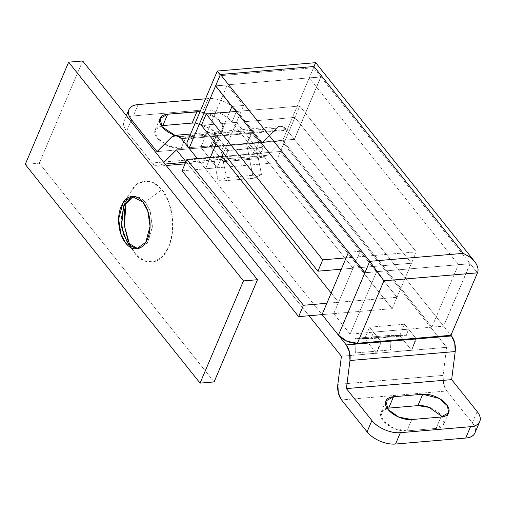 <?xml version="1.0" encoding="UTF-8"?>
<svg xmlns="http://www.w3.org/2000/svg" width="505" height="505" viewBox="0 0 505 505"><rect width="100%" height="100%" fill="white"/><g stroke="black" fill="none" stroke-linecap="round" stroke-linejoin="round"><path stroke-width="0.38" stroke-dasharray="2.52 1.89" d="M299.743 106.044L236.088 111.466L299.743 106.044L416.297 251.875L299.743 106.044L294.926 117.4L299.743 106.044M348.627 252.279L360.191 251.288L333.723 313.637L322.032 314.634L197.291 158.557L322.032 314.634L333.723 313.637L350.116 334.146L408.583 329.165L415.867 338.281L404.619 324.204L415.867 338.281L408.583 329.165L443.661 326.173L470.174 263.717L320.921 76.962L470.104 263.623L443.586 326.085L294.409 139.418L443.586 326.085L431.895 327.082L282.712 140.415L294.409 139.418L320.921 76.962L313.561 67.752L220.016 75.725L193.503 138.187L220.016 75.725L313.561 67.752L287.048 130.214L313.561 67.752L320.845 76.867L294.333 139.329L287.048 130.214L251.97 133.206L287.048 130.214L294.333 139.329L259.254 142.315L251.97 133.206L193.503 138.187A14.595 7.802 23 0 0 187.349 141.596L187.368 141.558C188.226 139.582 190.271 138.458 193.503 138.187L216.891 136.192L224.176 145.307L200.788 147.296L217.175 167.805L221.998 156.449L280.464 151.468L397.012 297.3L338.546 302.28L353.008 268.212L411.474 263.231L416.297 251.875L346.133 257.853L416.297 251.875L411.474 263.231L294.926 117.4L411.474 263.231L341.311 269.209L411.474 263.231L294.926 117.4L201.375 125.366L294.926 117.4L236.46 122.38L353.008 268.212L411.474 263.231L397.012 297.3L280.464 151.468L294.926 117.4L411.474 263.231L397.012 297.3L338.546 302.28L331.185 293.07L338.546 302.28L353.008 268.212L236.46 122.38L223.463 153.002L243.644 105.457L232.079 106.448M215.685 85.938L227.25 84.954L200.788 147.296L224.176 145.307L216.891 136.192L211.538 146.886L176.453 149.871L246.617 143.893L258.396 158.633L223.317 161.625L211.538 146.886L281.695 140.908L246.617 143.893L251.439 132.537L286.518 129.551L450.946 335.288L286.518 129.551A14.595 8.68 -94.9 0 0 280.49 126.364A14.595 8.68 -94.9 0 0 276.721 128.226L171.485 137.19L276.721 128.226L281.607 126.395L286.518 129.551L216.355 135.529L228.134 150.263L263.219 147.277L251.439 132.537L263.219 147.277L258.396 158.633L223.317 161.625L228.134 150.263L263.219 147.277L258.396 158.633L246.617 143.893L251.439 132.537L216.355 135.529L211.538 146.886L216.355 135.529L228.134 150.263L223.317 161.625L211.538 146.886L216.891 136.192L251.97 133.206L246.617 143.893L211.538 146.886L246.617 143.893L253.27 178.303L218.192 181.295L211.538 146.886L218.192 181.295L253.27 178.303L261.476 174.572L226.398 177.558L218.192 181.295L226.398 177.558L261.476 174.572L256.37 148.148L259.273 142.341L224.195 145.333L221.285 151.134L256.37 148.148L221.285 151.134L226.398 177.558L221.285 151.134L224.195 145.333L294.333 139.329L320.845 76.867L215.603 85.837L320.845 76.867L294.409 139.418L282.712 140.415L309.224 77.959L320.921 76.962L309.224 77.959L458.407 264.62L470.104 263.623L443.586 326.085L431.895 327.082L458.407 264.62L309.224 77.959L282.712 140.415L431.895 327.082L458.407 264.62L470.104 263.623L477.459 272.833L470.174 263.717L364.932 272.681L470.174 263.717L443.661 326.173L373.479 332.126L380.783 341.266L376.496 353.292L364.717 338.552L399.796 335.56L411.575 350.3L446.654 347.314L281.695 140.908L267.221 155.338L185.707 162.282L267.221 155.338L262.341 157.169L257.43 154.012L231.934 122.109C228.916 118.334 224.63 115.26 219.069 112.88C213.514 110.507 208.312 109.522 203.471 109.932L208.287 98.576C213.135 98.166 218.33 99.15 223.892 101.524C229.453 103.904 233.739 106.978 236.757 110.753L262.253 142.656L276.721 128.226L262.253 142.656L157.011 151.62L262.253 142.656L236.757 110.753L231.934 122.109L236.757 110.753A21.892 11.697 -157 0 0 208.287 98.576L205.51 98.816L208.287 98.576L203.471 109.932L133.307 115.91L203.471 109.932A21.892 11.697 23 0 1 231.934 122.109L257.43 154.012A14.595 8.68 -94.9 0 0 263.459 157.2A14.595 8.68 -94.9 0 0 267.221 155.338L281.695 140.908L446.654 347.314L341.418 356.277L411.575 350.3L416.398 338.943L411.575 350.3L399.796 335.56L364.717 338.552L369.54 327.196L380.783 341.266L373.498 332.151L408.564 329.14L406.235 335.667L371.156 338.653L373.479 332.126L408.564 329.14L406.235 335.667L390.018 335.402L390.46 349.959L355.381 352.951L354.939 338.394L390.018 335.402L354.939 338.394L371.156 338.653L406.235 335.667L390.018 335.402L390.46 349.959L411.575 350.3L376.496 353.292L364.717 338.552L369.54 327.196L404.619 324.204L369.54 327.196L380.783 341.266L376.496 353.292L355.381 352.951L390.46 349.959L411.575 350.3L415.602 339.013L411.575 350.3L376.496 353.292L381.319 341.935L376.496 353.292L355.381 352.951L354.939 338.394L371.156 338.653L373.498 332.151L350.116 334.146L333.723 313.637L360.191 251.288L376.578 271.797L350.116 334.146L376.578 271.797L364.888 272.795L376.578 271.797L360.191 251.288L348.494 252.285M185.941 161.739L309.022 315.745L185.941 161.739M188.933 137.865L216.355 135.529L188.933 137.865M165.04 164.043L161.985 164.302L163.803 162.49L161.985 164.302L157.099 166.132L152.188 162.976L257.43 154.012L152.188 162.976L126.692 131.079L152.188 162.976A14.595 8.68 85.1 0 0 158.216 166.164A14.595 8.68 85.1 0 0 161.985 164.302L165.04 164.043M337.845 384.349L443.087 375.385L446.654 347.314L443.087 375.385A14.595 8.68 -94.9 0 0 446.824 390.99L341.582 399.954L446.824 390.99L443.567 383.926L443.087 375.385L337.845 384.349M474.908 432.993C476.196 430.033 475.331 426.662 472.314 422.887L446.824 390.99L472.314 422.887L477.137 411.531L472.314 422.887A21.892 11.697 23 0 1 474.927 432.943M430.923 408.078C435.556 410.054 439.129 412.623 441.648 415.766C444.16 418.91 444.88 421.719 443.8 424.187C442.727 426.656 440.171 428.063 436.137 428.404L406.897 430.898C402.864 431.238 398.527 430.418 393.9 428.436C389.267 426.46 385.694 423.891 383.181 420.747C380.663 417.603 379.943 414.794 381.022 412.326C382.096 409.858 384.652 408.45 388.692 408.109M195.233 123.031L205.112 125.53C209.745 127.506 213.318 130.075 215.831 133.219C218.349 136.363 219.063 139.172 217.99 141.64C216.916 144.108 214.36 145.516 210.32 145.857L181.087 148.35L185.909 136.994L174.989 135.346L185.909 136.994L215.143 134.5C219.176 134.16 221.733 132.752 222.812 130.284C223.885 127.815 223.166 125.006 220.653 121.863C218.141 118.719 214.568 116.15 209.935 114.168L200.049 111.674M138.13 104.554L133.307 115.91C128.466 116.327 125.398 118.012 124.104 120.973C122.816 123.933 123.674 127.304 126.692 131.079L130.858 121.269L126.692 131.079A21.892 11.697 23 0 1 124.085 121.023A21.892 11.697 23 0 1 133.307 115.91L138.13 104.554M161.385 125.758L155.186 129.823L157.364 138.2L168.083 145.888L181.087 148.35C177.053 148.691 172.716 147.87 168.083 145.888C163.456 143.912 159.877 141.343 157.364 138.2C154.852 135.056 154.132 132.247 155.205 129.779C156.285 127.311 158.841 125.903 162.875 125.562M387.202 408.305L381.004 412.37L383.263 420.854L393.951 428.461L406.897 430.898L411.72 419.541L406.897 430.898L436.137 428.404L440.953 417.048L436.137 428.404L443.826 424.143L442.443 416.852M185.909 136.994L181.087 148.35L210.32 145.857L215.143 134.5L185.909 136.994M200.043 111.693L215.957 117.526L222.219 124.243L222.831 130.233L215.143 134.5L210.32 145.857L218.008 141.596L217.396 135.599L211.134 128.882L195.22 123.05M404.619 324.204L399.796 335.56L404.619 324.204M229.586 112.022L216.102 143.792L229.586 112.022M210.301 157.446L205.484 168.803L197.291 158.557L205.484 168.803L217.175 167.805L205.484 168.803L210.301 157.446M472.377 259.153L470.199 257.329M463.3 253.352L468.078 255.852M313.561 67.752L315.688 62.664L313.561 67.752M217.289 71.066L220.016 75.725L217.327 71.041M313.971 66.508L314.754 64.684M224.176 145.307L259.254 142.315L224.176 145.307M215.559 85.951L227.25 84.954L243.644 105.457L223.463 153.002L236.46 122.38L294.926 117.4L280.464 151.468L221.998 156.449L217.175 167.805L200.788 147.296L227.25 84.954L243.644 105.457L231.946 106.454M383.914 280.799L382.367 278.539M259.254 142.315L251.97 133.206L246.617 143.893L253.27 178.303L261.476 174.572L256.37 148.148M133.408 196.413L140.447 197.67L145.371 202L161.884 189.646L155.679 183.801L147.062 180.702L136.918 183.833L128.15 195.555L125.997 201.672M129.665 244.723L134.886 253.245L131.325 247.873L134.886 253.245L143.723 260.593L153.261 261.975L162.061 257.19L168.784 246.964L172.394 232.855L172.35 217.005L168.664 201.836L161.884 189.646L153.053 182.305L143.508 180.916L134.709 185.701L127.992 195.927L124.375 210.036M131.243 247.753L128.018 242.886L131.243 247.753M128.112 241.055L134.886 253.245C140.314 261.988 158.513 270.156 168.784 246.964C178.492 223.084 168.392 195.833 161.884 189.646L145.371 202L150.225 211.21L152.352 227.174L147.353 243.252L137.751 248.643L138.919 248.618L148.116 242.122L152.396 226.063L150.092 210.825L145.371 202L143.029 202.202L145.371 202L134.463 196.262L133.301 196.439M82.669 60.966L39.283 163.178L25.25 164.371L39.283 163.178L214.107 381.925L39.283 163.178L82.669 60.966M280.464 151.468L221.998 156.449L280.464 151.468L397.012 297.3L280.464 151.468L275.642 162.825L280.464 151.468M326.849 303.278L397.012 297.3L392.189 308.656L275.642 162.825L392.189 308.656L322.032 314.634L392.189 308.656L397.012 297.3L326.849 303.278M182.097 170.797L275.642 162.825L182.097 170.797M126.364 115.645L124.078 121.03M158.248 166.164L166.195 165.489M185.032 163.885L263.49 157.2M280.458 126.364L190.568 134.021M443.826 424.143L448.642 412.787M385.82 401.014L381.004 412.37M155.186 129.823L160.009 118.467M218.008 141.596L222.831 130.233M128.15 195.555L126.888 198.452M126.831 198.572L123.681 205.8M132.821 250.385L131.098 247.759M131.016 247.633L126.686 241.043M132.127 196.464L134.463 196.262M136.584 248.82L138.919 248.618"/><path stroke-width="0.76" d="M206.198 114.01L201.375 125.366L317.929 271.198L322.745 259.841L206.198 114.01L322.745 259.841L346.133 257.853L322.745 259.841L317.929 271.198L201.375 125.366L206.198 114.01L236.088 111.466L206.198 114.01M341.311 269.209L317.929 271.198L341.311 269.209M176.453 149.871L185.941 161.739L176.453 149.871L163.803 162.49L176.453 149.871M309.022 315.745L341.418 356.277L337.845 384.349L341.418 356.277L309.022 315.745M479.75 421.587A21.892 11.697 -157 0 1 470.521 426.7L400.364 432.678L470.521 426.7L465.705 438.056L395.541 444.034L465.705 438.056A21.892 11.697 23 0 0 474.927 432.943L479.75 421.58A21.892 11.697 -157 0 0 477.137 411.531L451.64 379.634L455.213 351.556L349.971 360.519L346.398 388.598L451.64 379.634L346.398 388.598L371.895 420.501L367.078 431.857L341.582 399.954L367.078 431.857C370.096 435.632 374.382 438.706 379.937 441.086C385.498 443.459 390.7 444.444 395.541 444.034L400.364 432.678C395.522 433.088 390.321 432.103 384.76 429.73C379.204 427.35 374.912 424.276 371.895 420.501L346.398 388.598L349.971 360.519A14.595 8.68 85.1 0 0 346.234 344.921L381.319 341.935L380.783 341.266L415.867 338.281L357.401 343.261L380.783 341.266L381.319 341.935L451.476 335.958L454.734 343.015L455.213 351.556A14.595 8.68 -94.9 0 0 451.476 335.958L450.946 335.288L477.459 272.833L450.946 335.288L415.867 338.281L450.946 335.288L451.476 335.958L416.398 338.943L415.867 338.281L416.398 338.943L346.234 344.921L322.032 314.634L346.234 344.921L349.492 351.985L349.971 360.519L455.213 351.556L451.64 379.634L477.137 411.531C480.154 415.306 481.019 418.677 479.725 421.637C478.437 424.598 475.369 426.283 470.521 426.7L465.705 438.056C470.546 437.639 473.614 435.954 474.908 432.993M217.289 71.066L220.426 74.481L217.289 71.066L187.349 141.596A14.595 7.802 23 0 0 189.091 148.293L197.291 158.557L181.276 138.515L188.933 137.865L181.276 138.515L197.291 158.557L189.091 148.293L215.559 85.951L231.946 106.454L229.586 112.022L231.946 106.454L215.559 85.951L220.426 74.481L369.755 261.325L364.932 272.681L215.603 85.837L364.932 272.681L338.419 335.143L322.032 314.634L348.494 252.285L364.888 272.795L338.419 335.143L322.032 314.634L348.494 252.285L364.888 272.795L369.755 261.325L463.3 253.352L313.971 66.508L220.426 74.481L369.755 261.325L383.914 280.799L357.401 343.261L346.998 341.292L338.419 335.143A14.595 7.802 23 0 0 357.401 343.261L383.914 280.799L477.459 272.833L383.914 280.799M185.707 162.282L165.04 164.043L185.707 162.282M442.443 416.852L429.174 407.383L417.925 405.616L388.692 408.109L417.925 405.616C421.959 405.275 426.296 406.096 430.923 408.078L430.961 408.091M422.742 394.26L393.509 396.753C389.475 397.094 386.918 398.502 385.839 400.97C384.766 403.438 385.485 406.247 387.998 409.391C390.51 412.534 394.089 415.104 398.716 417.079C403.35 419.062 407.687 419.882 411.72 419.541L440.953 417.048C444.993 416.707 447.55 415.299 448.623 412.831C449.702 410.363 448.983 407.554 446.464 404.41C443.952 401.267 440.379 398.697 435.746 396.722C431.112 394.74 426.782 393.919 422.742 394.26L439.198 398.432L447.424 405.742L448.642 412.787L440.953 417.048L411.72 419.541L398.773 417.105L388.086 409.498L385.82 401.014L393.509 396.753L422.742 394.26L417.925 405.616L422.742 394.26M128.901 109.667A21.892 11.697 -157 0 0 131.515 119.723L130.858 121.269L131.515 119.723L157.011 151.62L171.485 137.19L157.011 151.62L131.515 119.723C128.497 115.948 127.632 112.577 128.927 109.617C130.214 106.656 133.282 104.971 138.13 104.554L205.51 98.816L138.13 104.554A21.892 11.697 -157 0 0 128.901 109.667L126.364 115.645M200.049 111.674L167.698 114.206C163.658 114.547 161.108 115.954 160.028 118.422C158.955 120.891 159.668 123.7 162.187 126.843C164.699 129.987 168.272 132.55 172.906 134.532L174.97 135.346L162.187 126.843L160.009 118.467L167.698 114.206L196.931 111.712L192.108 123.069L195.233 123.031M162.85 125.562L192.108 123.069L162.875 125.562L167.698 114.206L162.875 125.562L161.385 125.758M341.582 399.954L338.325 392.89L337.845 384.349A14.595 8.68 85.1 0 0 341.582 399.954M171.485 137.19L176.365 135.359L181.276 138.515A14.595 8.68 85.1 0 0 175.248 135.327A14.595 8.68 85.1 0 0 171.485 137.19M367.078 431.857A21.892 11.697 23 0 0 395.541 444.034L400.364 432.678A21.892 11.697 -157 0 1 371.895 420.501L367.078 431.857M388.692 408.109L393.509 396.753L388.692 408.109L387.202 408.305M195.22 123.05L192.108 123.069L196.931 111.712L200.043 111.693M216.102 143.792L210.301 157.446L216.102 143.792M314.754 64.684L315.682 62.683L313.971 66.508L220.426 74.481L189.091 148.293C187.084 145.781 186.503 143.534 187.368 141.558M221.998 156.449L223.463 153.002L221.998 156.449L331.185 293.07L221.998 156.449L223.463 153.002L221.998 156.449L186.913 159.441L182.097 170.797L298.644 316.629L303.467 305.272L186.913 159.441L303.467 305.272L326.849 303.278L303.467 305.272L298.644 316.629L182.097 170.797L186.913 159.441L221.998 156.449M468.078 255.852L470.199 257.329L463.3 253.352L369.755 261.325L382.367 278.539M470.199 257.329L475.306 262.423C478.014 266.457 478.727 269.929 477.459 272.833C478.715 269.96 477.995 266.495 475.306 262.423L472.377 259.153M313.971 66.508L463.3 253.352M415.602 339.013L415.867 338.281L415.602 339.013M125.997 201.672L124.438 226.032L129.665 244.723M133.301 196.439L124.577 203.957L120.973 219.89L123.428 234.427L128.018 242.886L126.686 241.043L121.484 226.732L123.681 205.8L133.408 196.413M128.018 242.886L125.676 243.082L120.954 234.257L118.65 219.018L122.93 202.959L132.127 196.464L143.029 202.202C139.412 197.67 135.473 195.795 131.218 196.584C126.963 197.373 123.637 200.592 121.244 206.236C118.845 211.879 118.082 218.299 118.946 225.495C119.811 232.691 122.059 238.549 125.676 243.082C129.299 247.614 133.238 249.483 137.493 248.694C141.747 247.911 145.068 244.691 147.466 239.048C149.859 233.405 150.629 226.985 149.758 219.789C148.893 212.592 146.652 206.728 143.029 202.202L147.75 211.027L150.061 226.259L145.775 242.318L136.584 248.82L125.676 243.082L128.018 242.886L137.745 248.643L128.018 242.886M243.46 280.913L200.075 383.118L214.107 381.925L257.487 279.713L243.46 280.913L257.487 279.713L82.669 60.966L68.636 62.166L243.46 280.913L200.075 383.118L25.25 164.371L68.636 62.166L82.669 60.966L257.487 279.713L214.107 381.925L200.075 383.118L25.25 164.371L68.636 62.166L243.46 280.913M124.375 210.036L124.419 225.886L128.112 241.055M322.032 314.634L298.644 316.629L322.032 314.634M166.195 165.489L185.032 163.885M190.568 134.021L175.443 135.308M474.75 261.691L315.688 62.664L217.327 71.041M132.127 196.464L132.607 196.42"/></g></svg>

